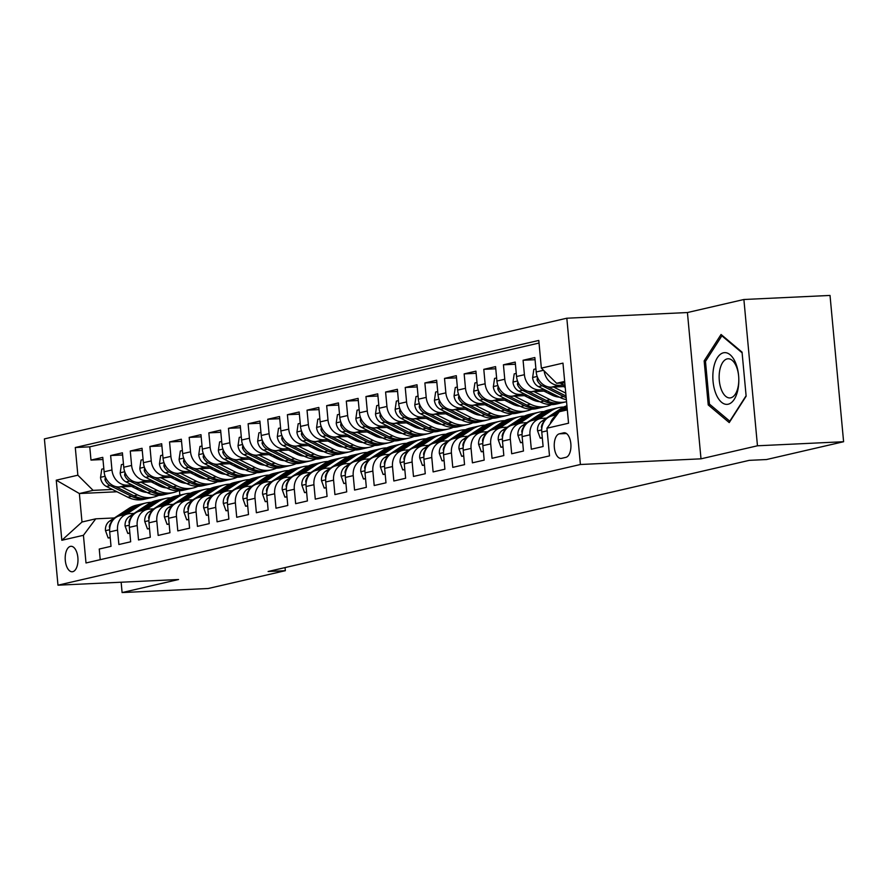 <?xml version="1.0" encoding="UTF-8"?>
<svg xmlns="http://www.w3.org/2000/svg" width="888" height="888" viewBox="0 0 888 888"><rect width="100%" height="100%" fill="white"/><g stroke="black" fill="none" stroke-linecap="round" stroke-linejoin="round"><path stroke-width="1.33" d="M72.761 571.683A12.743 6.371 -92.7 0 0 77.922 558.152A12.743 6.371 -92.7 0 0 70.996 546.298A12.743 6.371 -92.7 0 0 70.418 546.375A12.743 6.371 -92.7 0 0 65.257 559.906A12.743 6.371 -92.7 0 0 72.194 571.761A12.743 6.371 -92.7 0 0 72.761 571.683M566.822 318.215L44.4 438.905L57.975 585.192L580.397 464.502L566.822 318.215L687.423 312.543L700.998 458.83L757.464 445.787L743.889 299.5L687.423 312.543M743.889 299.5L830.025 295.438L843.6 441.725L757.464 445.787M100.233 559.684L99.245 549.039L111.022 546.32L109.69 531.89L117.549 530.081A15.929 13.742 -103 0 1 127.739 513.908A15.929 13.742 -103 0 1 129.859 513.608L134.044 513.419M117.549 530.081L118.881 544.511L130.669 541.78L129.326 527.35L137.185 525.541A15.929 13.742 -103 0 1 147.386 509.368A15.929 13.742 -103 0 1 149.495 509.079L153.691 508.88M137.185 525.541L138.528 539.971L150.305 537.251L148.973 522.821L156.821 521.001A15.929 13.742 -103 0 1 167.022 504.828A15.929 13.742 -103 0 1 169.142 504.539L173.327 504.34M156.821 521.001L158.164 535.431L169.952 532.711L168.609 518.281L176.468 516.461A15.929 13.742 -103 0 1 186.658 500.288A15.929 13.742 -103 0 1 188.778 500L192.974 499.8M176.468 516.461L177.8 530.891L189.588 528.171L188.245 513.741L196.104 511.932A15.929 13.742 -103 0 1 206.305 495.759A15.929 13.742 -103 0 1 208.425 495.46L212.609 495.271M196.104 511.932L197.447 526.362L209.224 523.631L207.892 509.201L215.74 507.392A15.929 13.742 -103 0 1 225.941 491.219A15.929 13.742 -103 0 1 228.061 490.931L232.245 490.731M215.74 507.392L217.083 521.822L228.871 519.103L227.528 504.673L235.387 502.852A15.929 13.742 -103 0 1 245.576 486.68A15.929 13.742 -103 0 1 247.697 486.391L251.892 486.191M235.387 502.852L236.719 517.282L248.507 514.563L247.164 500.133L255.023 498.312A15.929 13.742 -103 0 1 265.223 482.14A15.929 13.742 -103 0 1 267.344 481.851L271.528 481.651M255.023 498.312L256.366 512.742L268.143 510.023L266.811 495.593L274.67 493.772A15.929 13.742 -103 0 1 284.859 477.611A15.929 13.742 -103 0 1 286.979 477.311L291.164 477.111M274.67 493.772L276.002 508.214L287.79 505.483L286.447 491.053L294.305 489.244A15.929 13.742 -103 0 1 304.506 473.071A15.929 13.742 -103 0 1 306.615 472.771L310.811 472.583M294.305 489.244L295.649 503.674L307.426 500.954L306.094 486.513L313.941 484.704A15.929 13.742 -103 0 1 324.142 468.531A15.929 13.742 -103 0 1 326.262 468.242L330.447 468.043M313.941 484.704L315.284 499.134L327.073 496.414L325.73 481.984L333.588 480.164A15.929 13.742 -103 0 1 343.778 463.991A15.929 13.742 -103 0 1 345.898 463.703L350.094 463.503M333.588 480.164L334.92 494.594L346.709 491.874L345.365 477.444L353.224 475.624A15.929 13.742 -103 0 1 363.425 459.462A15.929 13.742 -103 0 1 365.545 459.163L369.73 458.963M353.224 475.624L354.567 490.065L366.344 487.334L365.012 472.904L372.86 471.095A15.929 13.742 -103 0 1 383.061 454.922A15.929 13.742 -103 0 1 385.181 454.623L389.366 454.434M372.86 471.095L374.203 485.525L385.991 482.806L384.648 468.365L392.507 466.555A15.929 13.742 -103 0 1 402.697 450.383A15.929 13.742 -103 0 1 404.817 450.094L409.013 449.894M392.507 466.555L393.839 480.985L405.627 478.266L404.284 463.836L412.143 462.015A15.929 13.742 -103 0 1 422.344 445.843A15.929 13.742 -103 0 1 424.464 445.554L428.649 445.354M412.143 462.015L413.486 476.445L425.263 473.726L423.931 459.296L431.79 457.475A15.929 13.742 -103 0 1 441.98 441.303A15.929 13.742 -103 0 1 444.1 441.014L448.285 440.814M431.79 457.475L433.122 471.917L444.91 469.186L443.567 454.756L451.426 452.947A15.929 13.742 -103 0 1 461.627 436.774A15.929 13.742 -103 0 1 463.736 436.474L467.932 436.286M451.426 452.947L452.769 467.377L464.546 464.657L463.214 450.216L471.062 448.407A15.929 13.742 -103 0 1 481.263 432.234A15.929 13.742 -103 0 1 483.383 431.945L487.568 431.746M471.062 448.407L472.405 462.837L484.193 460.117L482.85 445.687L490.709 443.867A15.929 13.742 -103 0 1 500.899 427.694A15.929 13.742 -103 0 1 503.019 427.406L507.215 427.206M490.709 443.867L492.041 458.297L503.829 455.577L502.486 441.147L510.345 439.327A15.929 13.742 -103 0 1 520.546 423.154A15.929 13.742 -103 0 1 522.666 422.866L526.85 422.666M510.345 439.327L511.688 453.768L523.465 451.037L522.133 436.607L529.981 434.798A15.929 13.742 -103 0 1 540.182 418.625A15.929 13.742 -103 0 1 542.302 418.326L546.486 418.137M529.981 434.798L531.324 449.228L543.112 446.509L541.769 432.068A15.929 13.742 -103 0 1 551.97 415.895L557.02 414.729M565.134 386.502L551.448 387.146A15.929 13.742 -103 0 1 536.197 371.972L534.854 357.542L523.076 360.262L535.053 359.707M547.097 390.953L531.801 391.675A15.929 13.742 77 0 1 516.55 376.512L515.218 362.082L503.429 364.802L515.417 364.235M527.461 395.493L512.165 396.215A15.929 13.742 77 0 1 496.914 381.052L495.571 366.622L483.794 369.341L495.781 368.775M507.825 400.033L492.529 400.754A15.929 13.742 77 0 1 477.278 385.592L475.935 371.151L464.147 373.881L476.135 373.315M488.178 404.573L472.882 405.294A15.929 13.742 77 0 1 457.631 390.121L456.299 375.691L444.511 378.41L456.499 377.855M468.542 409.102L453.246 409.823A15.929 13.742 77 0 1 437.995 394.661L436.652 380.231L424.875 382.95L436.852 382.384M448.895 413.642L433.599 414.363A15.929 13.742 77 0 1 418.359 399.2L417.016 384.77L405.228 387.49L417.216 386.924M429.259 418.181L413.963 418.903A15.929 13.742 77 0 1 398.712 403.74L397.38 389.299L385.592 392.03L397.58 391.464M409.623 422.721L394.328 423.443A15.929 13.742 77 0 1 379.076 408.269L377.733 393.839L365.956 396.559L377.933 396.004M389.976 427.25L374.681 427.972A15.929 13.742 77 0 1 359.429 412.809L358.097 398.379L346.309 401.099L358.297 400.532M370.34 431.79L355.045 432.512A15.929 13.742 77 0 1 339.793 417.349L338.45 402.919L326.673 405.638L338.661 405.072M350.704 436.33L335.409 437.051A15.929 13.742 77 0 1 320.157 421.889L318.814 407.448L307.026 410.178L319.014 409.612M331.058 440.87L315.762 441.591A15.929 13.742 77 0 1 300.51 426.418L299.178 411.988L287.39 414.707L299.378 414.152M311.422 445.41L296.126 446.12A15.929 13.742 77 0 1 280.874 430.958L279.531 416.528L267.754 419.247L279.731 418.681M291.775 449.939L276.479 450.66A15.929 13.742 77 0 1 261.239 435.497L259.895 421.067L248.107 423.787L260.095 423.221M272.139 454.478L256.843 455.2A15.929 13.742 77 0 1 241.592 440.037L240.26 425.607L228.471 428.327L240.459 427.761M252.503 459.018L237.207 459.74A15.929 13.742 77 0 1 221.956 444.566L220.613 430.136L208.835 432.867L220.812 432.301M232.856 463.558L217.56 464.269A15.929 13.742 77 0 1 202.309 449.106L200.977 434.676L189.188 437.396L201.176 436.829M213.22 468.087L197.924 468.809A15.929 13.742 77 0 1 182.673 453.646L181.341 439.216L169.553 441.935L181.541 441.369M193.584 472.627L178.288 473.348A15.929 13.742 77 0 1 163.037 458.186L161.694 443.756L149.917 446.475L161.894 445.909M173.937 477.167L158.641 477.888A15.929 13.742 77 0 1 143.39 462.715L142.058 448.285L130.27 451.015L142.258 450.449M154.301 481.707L139.005 482.417A15.929 13.742 77 0 1 123.754 467.255L122.411 452.825L110.634 455.544L122.611 454.978M843.6 441.725L766.51 459.54L749.283 460.35L268.098 571.506L285.337 570.695L285.048 567.599M563.614 432.845L559.296 433.844A12.343 6.172 -92.7 0 0 554.301 446.953A12.343 6.172 -92.7 0 0 561.016 458.43A12.343 6.172 -92.7 0 0 561.571 458.352L565.889 457.353A12.343 6.172 -92.7 0 0 570.884 444.255A12.343 6.172 -92.7 0 0 564.169 432.767A12.343 6.172 -92.7 0 0 563.614 432.845L564.735 432.789M116.994 491.763L79.365 493.539L81.996 522.011L95.749 518.825L83.428 535.298L86.003 562.97L549.506 455.888L546.941 428.216L559.251 411.755L567.31 409.89M83.428 535.298L61.827 540.281L56.255 480.186L77.855 475.202L75.291 447.519L538.794 340.448L541.358 368.12L562.97 363.125L568.542 423.221L546.941 428.216M158.242 483.683L155.111 483.827M132.035 484.915L127.217 485.148A15.929 13.742 -103 0 1 111.966 469.974L110.634 455.544M160.872 485.003L157.742 485.148M134.654 486.236L119.358 486.957L127.217 485.148M177.878 479.143L174.747 479.298M151.67 480.386L146.864 480.608A15.929 13.742 -103 0 1 131.613 465.445L130.27 451.015M180.508 480.464L177.378 480.619M197.525 474.614L194.394 474.758M171.306 475.846L166.5 476.068A15.929 13.742 -103 0 1 151.249 460.905L149.917 446.475M200.144 475.935L197.014 476.079M217.16 470.074L214.03 470.218M190.953 471.306L186.136 471.528A15.929 13.742 -103 0 1 170.885 456.365L169.553 441.935M219.791 471.395L216.661 471.539M236.796 465.534L233.666 465.678M210.589 466.766L205.783 466.999A15.929 13.742 -103 0 1 190.532 451.826L189.188 437.396M239.427 466.855L236.297 466.999M256.443 460.994L253.313 461.15M230.236 462.237L225.419 462.459A15.929 13.742 -103 0 1 210.167 447.297L208.835 432.867M259.063 462.315L255.933 462.47M276.079 456.465L272.949 456.61M249.872 457.697L245.055 457.919A15.929 13.742 -103 0 1 229.814 442.757L228.471 428.327M278.71 457.786L275.58 457.931M295.715 451.925L292.585 452.07M269.508 453.158L264.702 453.38A15.929 13.742 -103 0 1 249.45 438.217L248.107 423.787M298.346 453.246L295.216 453.391M315.362 447.386L312.232 447.53M289.155 448.618L284.338 448.851A15.929 13.742 -103 0 1 269.086 433.677L267.754 419.247M317.993 448.706L314.863 448.851M334.998 442.846L331.868 443.001M308.791 444.078L303.985 444.311A15.929 13.742 -103 0 1 288.733 429.148L287.39 414.707M337.629 444.167L334.499 444.322M354.645 438.317L351.515 438.461M328.427 439.549L323.621 439.771A15.929 13.742 -103 0 1 308.369 424.608L307.026 410.178M357.265 439.638L354.134 439.782M374.281 433.777L371.151 433.921M348.074 435.009L343.256 435.231A15.929 13.742 -103 0 1 328.005 420.068L326.673 405.638M376.912 435.098L373.781 435.242M393.917 429.237L390.787 429.381M367.71 430.469L362.903 430.702A15.929 13.742 -103 0 1 347.652 415.529L346.309 401.099M396.548 430.558L393.417 430.702M413.564 424.697L410.434 424.853M387.357 425.929L382.539 426.162A15.929 13.742 -103 0 1 367.288 411L365.956 396.559M416.183 426.018L413.053 426.173M433.2 420.168L430.07 420.313M406.993 421.4L402.175 421.622A15.929 13.742 -103 0 1 386.935 406.46L385.592 392.03M435.83 421.489L432.7 421.634M452.836 415.628L449.705 415.773M426.629 416.861L421.822 417.083A15.929 13.742 -103 0 1 406.571 401.92L405.228 387.49M455.466 416.949L452.336 417.094M472.483 411.089L469.352 411.233M446.276 412.321L441.458 412.554A15.929 13.742 -103 0 1 426.207 397.38L424.875 382.95M475.113 412.409L471.972 412.554M492.119 406.549L488.988 406.704M465.911 407.781L461.105 408.014A15.929 13.742 -103 0 1 445.854 392.851L444.511 378.41M494.749 407.87L491.619 408.025M511.766 402.02L508.635 402.164M485.547 403.252L480.741 403.474A15.929 13.742 -103 0 1 465.49 388.311L464.147 373.881M514.385 403.341L511.255 403.485M531.401 397.48L528.271 397.624M505.194 398.712L500.377 398.934A15.929 13.742 -103 0 1 485.126 383.771L483.794 369.341M534.032 398.801L530.902 398.945M551.037 392.94L547.907 393.084M524.83 394.172L520.024 394.405A15.929 13.742 -103 0 1 504.773 379.231L503.429 364.802M553.668 394.261L550.538 394.405M544.477 389.632L539.66 389.865A15.929 13.742 -103 0 1 524.408 374.703L523.076 360.262M564.113 385.103L559.296 385.325A15.929 13.742 -103 0 1 544.133 370.873M539.038 343.046L89.766 446.842L90.987 460.084L102.975 459.518M119.358 486.957A15.929 13.742 77 0 1 104.118 471.794L102.775 457.364L90.987 460.084M550.194 423.865A15.929 13.742 -103 0 1 556.543 415.384M95.749 518.825L114.408 517.948M564.668 381.429L556.61 383.283L541.358 368.12M564.801 382.894L556.61 383.283M121.145 582.217L122.1 592.562L208.247 588.5L285.337 570.695M122.1 592.562L178.566 579.52L57.975 585.192M700.998 458.83L580.397 464.502M143.201 490.531L140.104 490.676M179.465 490.809L179.864 495.149M138.595 488.222L135.464 488.367M112.388 489.455L93.107 490.365L79.365 493.539L56.255 480.186M540.182 418.625L532.323 420.435A15.929 13.742 77 0 0 522.133 436.607M520.546 423.154L512.687 424.975A15.929 13.742 77 0 0 502.486 441.147M500.899 427.694L493.051 429.514A15.929 13.742 77 0 0 482.85 445.687M481.263 432.234L473.404 434.043A15.929 13.742 77 0 0 463.214 450.216M461.627 436.774L453.768 438.583A15.929 13.742 77 0 0 443.567 454.756M441.98 441.303L434.121 443.123A15.929 13.742 77 0 0 423.931 459.296M422.344 445.843L414.485 447.663A15.929 13.742 77 0 0 404.284 463.836M402.697 450.383L394.849 452.203A15.929 13.742 77 0 0 384.648 468.365M383.061 454.922L375.202 456.732A15.929 13.742 77 0 0 365.012 472.904M363.425 459.462L355.566 461.272A15.929 13.742 77 0 0 345.365 477.444M343.778 463.991L335.93 465.812A15.929 13.742 77 0 0 325.73 481.984M324.142 468.531L316.283 470.351A15.929 13.742 77 0 0 306.094 486.513M304.506 473.071L296.648 474.88A15.929 13.742 77 0 0 286.447 491.053M284.859 477.611L277.001 479.42A15.929 13.742 77 0 0 266.811 495.593M265.223 482.14L257.365 483.96A15.929 13.742 77 0 0 247.164 500.133M245.576 486.68L237.729 488.5A15.929 13.742 77 0 0 227.528 504.673M225.941 491.219L218.082 493.029A15.929 13.742 77 0 0 207.892 509.201M206.305 495.759L198.446 497.569A15.929 13.742 77 0 0 188.245 513.741M186.658 500.288L178.81 502.109A15.929 13.742 77 0 0 168.609 518.281M167.022 504.828L159.163 506.648A15.929 13.742 77 0 0 148.973 522.821M147.386 509.368L139.527 511.177A15.929 13.742 77 0 0 129.326 527.35M89.766 446.842L75.291 447.519M77.855 475.202L93.107 490.365M127.739 513.908L119.88 515.717A15.929 13.742 77 0 0 109.69 531.89M61.827 540.281L81.996 522.011M721.056 334.476L704.151 360.883L708.236 404.939L729.226 422.588L746.142 396.192L742.046 352.136L721.056 334.476M710.345 404.839L708.236 404.939M705.871 360.806L704.151 360.883M560.173 383.117L565.046 385.57M728.216 404.207A25.885 12.943 -92.7 0 0 738.772 378.255A25.885 12.943 -92.7 0 0 738.738 377.544A25.885 12.943 -92.7 0 0 723.443 352.802A25.885 12.943 -92.7 0 0 713.064 381.452A25.885 12.943 -92.7 0 0 728.216 404.207M738.749 377.589A19.603 9.801 -92.7 0 0 728.049 358.774A19.603 9.801 -92.7 0 0 727.161 358.896A19.603 9.801 -92.7 0 0 719.236 379.709A19.603 9.801 -92.7 0 0 729.892 397.935A19.603 9.801 -92.7 0 0 730.78 397.813A19.603 9.801 -92.7 0 0 738.772 378.21M746.098 395.726L729.792 421.19L709.445 404.096L705.483 361.405L721.866 335.819L742.113 352.836M722.599 335.786L721.866 335.819M564.324 410.578L567.199 408.691M542.291 437.662L540.226 438.139L537.529 430.68A10.556 9.102 -103 0 1 541.713 421.289L560.961 408.591A30.47 26.285 -103 0 1 566.921 405.783M567.044 407.192A30.47 26.285 -103 0 1 567.055 407.181L560.594 411.444M566.977 406.404A30.47 26.285 77 0 0 564.69 407.736L552.48 415.784M554.834 415.24L558.408 412.887M544.366 421.256A10.556 9.102 77 0 0 541.414 426.839L541.769 428.726M540.226 438.139L542.324 438.039M538.927 418.914L551.137 410.867A30.47 26.285 -103 0 1 558.63 407.636A30.47 26.285 -103 0 1 563.669 407.059M522.644 442.202L520.59 442.679L517.893 435.22A10.556 9.102 -103 0 1 522.066 425.818L541.325 413.131A30.47 26.285 -103 0 1 548.806 409.912L552.536 409.046A30.47 26.285 77 0 0 545.054 412.265L532.844 420.313M535.198 419.769L547.408 411.721A30.47 26.285 -103 0 1 554.9 408.502L558.63 407.636M553.724 408.802A30.47 26.285 77 0 0 552.536 409.046M524.73 425.796A10.556 9.102 77 0 0 521.767 431.379L522.133 433.266M520.59 442.679L522.688 442.579M519.291 423.454L531.501 415.395A30.47 26.285 -103 0 1 538.983 412.176A30.47 26.285 -103 0 1 544.022 411.599M503.008 446.742L500.943 447.208L498.246 439.76A10.556 9.102 -103 0 1 502.43 430.358L521.678 417.671A30.47 26.285 -103 0 1 529.17 414.452L532.9 413.586A30.47 26.285 77 0 0 525.407 416.805L513.197 424.853M515.562 424.309L527.772 416.261A30.47 26.285 -103 0 1 535.253 413.042L538.983 412.176M534.088 413.342A30.47 26.285 77 0 0 532.9 413.586M505.094 430.336A10.556 9.102 77 0 0 502.131 435.908L502.486 437.806M500.943 447.208L503.041 447.119M499.655 427.983L511.865 419.935A30.47 26.285 -103 0 1 519.347 416.716A30.47 26.285 -103 0 1 524.386 416.128M483.372 451.271L481.307 451.748L478.61 444.3A10.556 9.102 -103 0 1 482.783 434.898L502.042 422.211A30.47 26.285 -103 0 1 509.523 418.981L513.264 418.126A30.47 26.285 77 0 0 505.772 421.345L493.562 429.392M495.915 428.849L508.125 420.801A30.47 26.285 -103 0 1 515.617 417.582L519.347 416.716M514.441 417.882A30.47 26.285 77 0 0 513.264 418.126M485.447 434.876A10.556 9.102 77 0 0 482.495 440.448L482.85 442.335M481.307 451.748L483.405 451.648M535.908 368.864L533.843 369.341L532.611 377.7A10.556 9.102 77 0 0 538.494 386.635L559.917 397.402A30.47 26.285 77 0 0 566.355 399.633M553.635 387.035L565.756 393.129M563.614 386.569L565.212 387.379M537.473 377.211L537.051 379.786A10.556 9.102 77 0 0 542.224 385.769L563.658 396.548A30.47 26.285 77 0 0 566.167 397.646M566.022 396.004A30.47 26.285 -103 0 1 566.011 396.004L547.463 386.669M516.261 373.404L514.208 373.881L512.975 382.24A10.556 9.102 77 0 0 518.858 391.164L540.281 401.942A30.47 26.285 77 0 0 556.476 404.051L560.206 403.185A30.47 26.285 77 0 0 561.371 402.886M533.999 391.575L550.105 399.678A30.47 26.285 77 0 0 566.289 401.776A30.47 26.285 77 0 0 566.544 401.72M543.967 391.109L551.692 394.982A25.297 21.811 77 0 0 559.451 397.169M517.837 381.751L517.404 384.326A10.556 9.102 77 0 0 522.588 390.309L544.011 401.076A30.47 26.285 77 0 0 560.206 403.185M566.289 401.776L562.559 402.641A30.47 26.285 -103 0 1 546.375 400.532L527.816 391.208M496.625 377.944L494.561 378.421L493.34 386.78A10.556 9.102 77 0 0 499.211 395.704L520.646 406.482A30.47 26.285 77 0 0 536.829 408.591L540.559 407.725A30.47 26.285 77 0 0 541.736 407.426M514.352 396.115L530.458 404.207A30.47 26.285 77 0 0 546.653 406.316A30.47 26.285 77 0 0 551.437 404.628M524.331 395.637L532.045 399.522A25.297 21.811 77 0 0 539.815 401.709M554.667 396.215A25.297 21.811 77 0 0 555.611 395.238M498.19 386.28L497.768 388.866A10.556 9.102 77 0 0 502.941 394.838L524.375 405.616A30.47 26.285 77 0 0 540.559 407.725M546.653 406.316L542.923 407.181A30.47 26.285 -103 0 1 526.728 405.072L508.18 395.748M552.503 395.371A25.297 21.811 77 0 0 553.357 394.272M476.989 382.484L474.925 382.95L473.693 391.319A10.556 9.102 77 0 0 479.576 400.244L500.999 411.022A30.47 26.285 77 0 0 517.193 413.12L520.923 412.265A30.47 26.285 77 0 0 522.1 411.954M494.716 400.655L510.822 408.746A30.47 26.285 77 0 0 527.017 410.855A30.47 26.285 77 0 0 531.79 409.168M504.684 400.177L512.409 404.062A25.297 21.811 77 0 0 520.168 406.238M535.02 400.754A25.297 21.811 77 0 0 535.975 399.778M478.554 390.82L478.121 393.395A10.556 9.102 77 0 0 483.305 399.378L504.739 410.156A30.47 26.285 77 0 0 520.923 412.265M527.017 410.855L523.276 411.721A30.47 26.285 -103 0 1 507.092 409.612L488.544 400.288M532.867 399.911A25.297 21.811 77 0 0 533.721 398.812M480.008 432.523L492.218 424.475A30.47 26.285 -103 0 1 499.711 421.256A30.47 26.285 -103 0 1 504.739 420.668M463.725 455.81L461.671 456.288L458.974 448.829A10.556 9.102 -103 0 1 463.148 439.438L482.395 426.74A30.47 26.285 -103 0 1 489.887 423.521L493.617 422.655A30.47 26.285 77 0 0 486.136 425.885L473.926 433.932M476.279 433.388L488.489 425.341A30.47 26.285 -103 0 1 495.97 422.111L499.711 421.256M494.805 422.422A30.47 26.285 77 0 0 493.617 422.655M465.812 439.405A10.556 9.102 77 0 0 462.848 444.988L463.214 446.875M461.671 456.288L463.758 456.188M457.342 387.013L455.289 387.49L454.057 395.848A10.556 9.102 77 0 0 459.94 404.784L481.363 415.551A30.47 26.285 77 0 0 497.558 417.66L501.287 416.794A30.47 26.285 77 0 0 502.453 416.494M475.08 405.183L491.186 413.286A30.47 26.285 77 0 0 507.37 415.395A30.47 26.285 77 0 0 512.154 413.708M485.048 404.717L492.773 408.602A25.297 21.811 77 0 0 500.532 410.778M515.384 405.294A25.297 21.811 77 0 0 516.328 404.306M458.907 395.36L458.486 397.935A10.556 9.102 77 0 0 463.669 403.918L485.092 414.696A30.47 26.285 77 0 0 501.287 416.794M507.37 415.395L503.64 416.25A30.47 26.285 -103 0 1 487.445 414.152L468.897 404.817M513.22 404.451A25.297 21.811 77 0 0 514.074 403.352M460.373 437.063L472.583 429.015A30.47 26.285 -103 0 1 480.064 425.785A30.47 26.285 -103 0 1 485.103 425.208M444.089 460.35L442.024 460.828L439.327 453.368A10.556 9.102 -103 0 1 443.512 443.967L462.759 431.279A30.47 26.285 -103 0 1 470.252 428.06L473.981 427.195A30.47 26.285 77 0 0 466.489 430.414L454.279 438.472M456.643 437.917L468.853 429.87A30.47 26.285 -103 0 1 476.334 426.651L480.064 425.785M475.169 426.962A30.47 26.285 77 0 0 473.981 427.195M446.176 443.945A10.556 9.102 77 0 0 443.212 449.528L443.567 451.415M442.024 460.828L444.122 460.728M437.706 391.553L435.642 392.03L434.421 400.388A10.556 9.102 77 0 0 440.293 409.313L461.727 420.091A30.47 26.285 77 0 0 477.911 422.2L481.64 421.334A30.47 26.285 77 0 0 482.817 421.034M455.433 409.723L471.539 417.826A30.47 26.285 77 0 0 487.734 419.924A30.47 26.285 77 0 0 492.518 418.248M465.412 409.257L473.126 413.131A25.297 21.811 77 0 0 480.885 415.318M495.748 409.823A25.297 21.811 77 0 0 496.692 408.846M439.271 399.9L438.85 402.475A10.556 9.102 77 0 0 444.022 408.458L465.456 419.225A30.47 26.285 77 0 0 481.64 421.334M487.734 419.924L484.004 420.79A30.47 26.285 -103 0 1 467.81 418.681L449.261 409.357M493.584 408.991A25.297 21.811 77 0 0 494.438 407.892M440.726 441.602L452.936 433.544A30.47 26.285 -103 0 1 460.428 430.325A30.47 26.285 -103 0 1 465.467 429.748M424.453 464.89L422.388 465.356L419.691 457.908A10.556 9.102 -103 0 1 423.865 448.507L443.123 435.819A30.47 26.285 -103 0 1 450.605 432.6L454.334 431.735A30.47 26.285 77 0 0 446.853 434.954L434.643 443.001M436.996 442.457L449.206 434.41A30.47 26.285 -103 0 1 456.698 431.191L460.428 430.325M455.522 431.49A30.47 26.285 77 0 0 454.334 431.735M426.529 448.484A10.556 9.102 77 0 0 423.576 454.057L423.931 455.955M422.388 465.356L424.486 465.268M418.07 396.092L416.006 396.57L414.774 404.928A10.556 9.102 77 0 0 420.657 413.852L442.08 424.631A30.47 26.285 77 0 0 458.275 426.74L462.004 425.874A30.47 26.285 77 0 0 463.17 425.574M435.797 414.263L451.903 422.355A30.47 26.285 77 0 0 468.087 424.464A30.47 26.285 77 0 0 472.871 422.777M445.765 413.797L453.491 417.671A25.297 21.811 77 0 0 461.249 419.858M476.101 414.363A25.297 21.811 77 0 0 477.045 413.386M419.636 404.429L419.203 407.015A10.556 9.102 77 0 0 424.386 412.998L445.809 423.765A30.47 26.285 77 0 0 462.004 425.874M468.087 424.464L464.357 425.33A30.47 26.285 -103 0 1 448.174 423.221L429.614 413.897M473.948 413.531A25.297 21.811 77 0 0 474.803 412.421M421.09 446.131L433.3 438.084A30.47 26.285 -103 0 1 440.792 434.865A30.47 26.285 -103 0 1 445.82 434.276M404.806 469.419L402.741 469.896L400.055 462.448A10.556 9.102 -103 0 1 404.229 453.047L423.476 440.359A30.47 26.285 -103 0 1 430.969 437.129L434.698 436.274A30.47 26.285 77 0 0 427.217 439.493L415.007 447.541M417.36 446.997L429.57 438.95A30.47 26.285 -103 0 1 437.051 435.731L440.792 434.865M435.886 436.03A30.47 26.285 77 0 0 434.698 436.274M406.893 453.024A10.556 9.102 77 0 0 403.929 458.596L404.284 460.484M402.741 469.896L404.839 469.796M398.423 400.632L396.359 401.099L395.138 409.468A10.556 9.102 77 0 0 401.01 418.392L422.444 429.17A30.47 26.285 77 0 0 438.628 431.268L442.368 430.414A30.47 26.285 77 0 0 443.534 430.103M416.15 418.803L432.267 426.895A30.47 26.285 77 0 0 448.451 429.004A30.47 26.285 77 0 0 453.235 427.317M426.129 418.326L433.844 422.211A25.297 21.811 77 0 0 441.614 424.386M456.465 418.903A25.297 21.811 77 0 0 457.409 417.926M399.989 408.968L399.567 411.544A10.556 9.102 77 0 0 404.75 417.526L426.173 428.305A30.47 26.285 77 0 0 442.368 430.414M448.451 429.004L444.721 429.87A30.47 26.285 -103 0 1 428.527 427.761L409.979 418.437M454.301 418.059A25.297 21.811 77 0 0 455.156 416.96M401.454 450.671L413.664 442.624A30.47 26.285 -103 0 1 421.145 439.405A30.47 26.285 -103 0 1 426.185 438.816M385.17 473.959L383.105 474.436L380.408 466.977A10.556 9.102 -103 0 1 384.593 457.586L403.84 444.888A30.47 26.285 -103 0 1 411.322 441.669L415.062 440.803A30.47 26.285 77 0 0 407.57 444.033L395.36 452.081M397.713 451.537L409.923 443.489A30.47 26.285 -103 0 1 417.416 440.259L421.145 439.405M416.239 440.57A30.47 26.285 77 0 0 415.062 440.803M387.246 457.553A10.556 9.102 77 0 0 384.293 463.136L384.648 465.023M383.105 474.436L385.203 474.336M378.788 405.161L376.723 405.638L375.491 413.997A10.556 9.102 77 0 0 381.374 422.932L402.797 433.699A30.47 26.285 77 0 0 418.992 435.808L422.721 434.942A30.47 26.285 77 0 0 423.898 434.643M396.514 423.332L412.62 431.435A30.47 26.285 77 0 0 428.815 433.544A30.47 26.285 77 0 0 433.599 431.857M406.493 422.866L414.208 426.751A25.297 21.811 77 0 0 421.966 428.926M436.818 423.443A25.297 21.811 77 0 0 437.773 422.455M380.353 413.508L379.931 416.084A10.556 9.102 77 0 0 385.103 422.066L406.538 432.845A30.47 26.285 77 0 0 422.721 434.942M428.815 433.544L425.086 434.399A30.47 26.285 -103 0 1 408.891 432.301L390.343 422.966M434.665 422.599A25.297 21.811 77 0 0 435.52 421.5M381.807 455.211L394.017 447.164A30.47 26.285 -103 0 1 401.509 443.945A30.47 26.285 -103 0 1 406.549 443.356M365.523 478.499L363.47 478.976L360.772 471.517A10.556 9.102 -103 0 1 364.946 462.115L384.204 449.428A30.47 26.285 -103 0 1 391.686 446.209L395.415 445.343A30.47 26.285 77 0 0 387.934 448.562L375.724 456.621M378.077 456.066L390.287 448.018A30.47 26.285 -103 0 1 397.78 444.799L401.509 443.945M396.603 445.11A30.47 26.285 77 0 0 395.415 445.343M367.61 462.093A10.556 9.102 77 0 0 364.646 467.676L365.012 469.563M363.47 478.976L365.567 478.876M359.141 409.701L357.087 410.178L355.855 418.537A10.556 9.102 77 0 0 361.738 427.461L383.161 438.239A30.47 26.285 77 0 0 399.356 440.348L403.085 439.482A30.47 26.285 77 0 0 404.251 439.183M376.878 427.872L392.984 435.975A30.47 26.285 77 0 0 409.168 438.084A30.47 26.285 77 0 0 413.952 436.397M386.846 427.406L394.572 431.279A25.297 21.811 77 0 0 402.331 433.466M417.182 427.972A25.297 21.811 77 0 0 418.126 426.995M360.717 418.048L360.284 420.623A10.556 9.102 77 0 0 365.468 426.606L386.891 437.373A30.47 26.285 77 0 0 403.085 439.482M409.168 438.084L405.439 438.938A30.47 26.285 -103 0 1 389.255 436.829L370.696 427.505M415.018 427.139A25.297 21.811 77 0 0 415.873 426.04M362.171 459.751L374.381 451.692A30.47 26.285 -103 0 1 381.862 448.473A30.47 26.285 -103 0 1 386.902 447.896M345.887 483.039L343.823 483.505L341.125 476.057A10.556 9.102 -103 0 1 345.31 466.655L364.557 453.968A30.47 26.285 -103 0 1 372.05 450.749L375.779 449.883A30.47 26.285 77 0 0 368.287 453.102L356.077 461.15M358.441 460.606L370.651 452.558A30.47 26.285 -103 0 1 378.133 449.339L381.862 448.473M376.967 449.639A30.47 26.285 77 0 0 375.779 449.883M347.974 466.633A10.556 9.102 77 0 0 345.01 472.205L345.365 474.103M343.823 483.505L345.92 483.416M339.505 414.241L337.44 414.718L336.219 423.077A10.556 9.102 77 0 0 342.091 432.001L363.525 442.779A30.47 26.285 77 0 0 379.709 444.888L383.438 444.022A30.47 26.285 77 0 0 384.615 443.723M357.231 432.412L373.337 440.504A30.47 26.285 77 0 0 389.532 442.613A30.47 26.285 77 0 0 394.316 440.925M367.21 431.945L374.925 435.819A25.297 21.811 77 0 0 382.695 438.006M397.547 432.512A25.297 21.811 77 0 0 398.49 431.535M341.07 422.577L340.648 425.163A10.556 9.102 77 0 0 345.821 431.146L367.255 441.913A30.47 26.285 77 0 0 383.438 444.022M389.532 442.613L385.803 443.478A30.47 26.285 -103 0 1 369.608 441.369L351.06 432.045M395.382 431.679A25.297 21.811 77 0 0 396.237 430.569M342.535 464.28L354.745 456.232A30.47 26.285 -103 0 1 362.226 453.013A30.47 26.285 -103 0 1 367.266 452.425M326.251 487.568L324.187 488.045L321.489 480.597A10.556 9.102 -103 0 1 325.663 471.195L344.921 458.508A30.47 26.285 -103 0 1 352.403 455.278L356.144 454.423A30.47 26.285 77 0 0 348.651 457.642L336.441 465.689M338.794 465.146L351.004 457.098A30.47 26.285 -103 0 1 358.497 453.879L362.226 453.013M357.32 454.179A30.47 26.285 77 0 0 356.144 454.423M328.327 471.173A10.556 9.102 77 0 0 325.374 476.745L325.73 478.632M324.187 488.045L326.285 487.945M319.869 418.781L317.804 419.247L316.572 427.616A10.556 9.102 77 0 0 322.455 436.541L343.878 447.319A30.47 26.285 77 0 0 360.073 449.417L363.803 448.562A30.47 26.285 77 0 0 364.979 448.251M337.595 436.952L353.702 445.043A30.47 26.285 77 0 0 369.896 447.152A30.47 26.285 77 0 0 374.669 445.465M347.563 436.474L355.289 440.359A25.297 21.811 77 0 0 363.048 442.535M377.9 437.051A25.297 21.811 77 0 0 378.854 436.075M321.434 427.117L321.001 429.692A10.556 9.102 77 0 0 326.185 435.675L347.619 446.453A30.47 26.285 77 0 0 363.803 448.562M369.896 447.152L366.156 448.018A30.47 26.285 -103 0 1 349.972 445.909L331.424 436.585M375.746 436.208A25.297 21.811 77 0 0 376.601 435.109M322.888 468.82L335.098 460.772A30.47 26.285 -103 0 1 342.59 457.553A30.47 26.285 -103 0 1 347.619 456.965M306.604 492.107L304.551 492.585L301.853 485.126A10.556 9.102 -103 0 1 306.027 475.735L325.274 463.036A30.47 26.285 -103 0 1 332.767 459.818L336.497 458.952A30.47 26.285 77 0 0 329.015 462.182L316.805 470.229M319.158 469.685L331.368 461.638A30.47 26.285 -103 0 1 338.861 458.408L342.59 457.553M337.684 458.719A30.47 26.285 77 0 0 336.497 458.952M308.691 475.702A10.556 9.102 77 0 0 305.727 481.285L306.094 483.172M304.551 492.585L306.638 492.485M300.222 423.31L298.168 423.787L296.936 432.145A10.556 9.102 77 0 0 302.819 441.081L324.242 451.848A30.47 26.285 77 0 0 340.437 453.957L344.167 453.091A30.47 26.285 77 0 0 345.332 452.791M317.959 441.48L334.066 449.583A30.47 26.285 77 0 0 350.249 451.692A30.47 26.285 77 0 0 355.034 450.005M327.927 441.014L335.653 444.899A25.297 21.811 77 0 0 343.412 447.075M358.264 441.591A25.297 21.811 77 0 0 359.207 440.603M301.787 431.657L301.365 434.232A10.556 9.102 77 0 0 306.549 440.215L327.972 450.993A30.47 26.285 77 0 0 344.167 453.091M350.249 451.692L346.52 452.547A30.47 26.285 -103 0 1 330.325 450.449L311.777 441.114M356.099 440.748A25.297 21.811 77 0 0 356.954 439.649M303.252 473.36L315.462 465.312A30.47 26.285 -103 0 1 322.943 462.093A30.47 26.285 -103 0 1 327.983 461.505M286.968 496.647L284.904 497.125L282.206 489.665A10.556 9.102 -103 0 1 286.391 480.264L305.639 467.576A30.47 26.285 -103 0 1 313.131 464.357L316.861 463.492A30.47 26.285 77 0 0 309.368 466.711L297.158 474.769M299.522 474.225L311.732 466.167A30.47 26.285 -103 0 1 319.214 462.948L322.943 462.093M318.048 463.259A30.47 26.285 77 0 0 316.861 463.492M289.055 480.242A10.556 9.102 77 0 0 286.091 485.825L286.447 487.712M284.904 497.125L287.002 497.025M280.586 427.85L278.521 428.327L277.3 436.685A10.556 9.102 77 0 0 283.172 445.61L304.606 456.388A30.47 26.285 77 0 0 320.79 458.497L324.52 457.631A30.47 26.285 77 0 0 325.696 457.331M298.312 446.02L314.419 454.123A30.47 26.285 77 0 0 330.614 456.232A30.47 26.285 77 0 0 335.398 454.545M308.291 445.554L316.006 449.428A25.297 21.811 77 0 0 323.765 451.615M338.628 446.12A25.297 21.811 77 0 0 339.571 445.143M282.151 436.197L281.729 438.772A10.556 9.102 77 0 0 286.902 444.755L308.336 455.522A30.47 26.285 77 0 0 324.52 457.631M330.614 456.232L326.884 457.087A30.47 26.285 -103 0 1 310.689 454.978L292.141 445.654M336.463 445.288A25.297 21.811 77 0 0 337.318 444.189M283.605 477.899L295.815 469.852A30.47 26.285 -103 0 1 303.308 466.622A30.47 26.285 -103 0 1 308.347 466.045M267.332 501.187L265.268 501.665L262.571 494.205A10.556 9.102 -103 0 1 266.744 484.804L286.003 472.116A30.47 26.285 -103 0 1 293.484 468.897L297.214 468.031A30.47 26.285 77 0 0 289.732 471.251L277.522 479.298M279.875 478.754L292.085 470.707A30.47 26.285 -103 0 1 299.578 467.488L303.308 466.622M298.401 467.787A30.47 26.285 77 0 0 297.214 468.031M269.408 484.781A10.556 9.102 77 0 0 266.456 490.354L266.811 492.252M265.268 501.665L267.366 501.565M260.95 432.389L258.885 432.867L257.653 441.225A10.556 9.102 77 0 0 263.536 450.149L284.959 460.928A30.47 26.285 77 0 0 301.154 463.036L304.884 462.171A30.47 26.285 77 0 0 306.049 461.871M278.677 450.56L294.783 458.663A30.47 26.285 77 0 0 310.966 460.761A30.47 26.285 77 0 0 315.751 459.074M288.644 450.094L296.37 453.968A25.297 21.811 77 0 0 304.129 456.155M318.981 450.66A25.297 21.811 77 0 0 319.924 449.683M262.515 440.726L262.082 443.312A10.556 9.102 77 0 0 267.266 449.295L288.689 460.062A30.47 26.285 77 0 0 304.884 462.171M310.966 460.761L307.237 461.627A30.47 26.285 -103 0 1 291.053 459.518L272.505 450.194M316.827 449.828A25.297 21.811 77 0 0 317.682 448.718M263.969 482.428L276.179 474.381A30.47 26.285 -103 0 1 283.672 471.162A30.47 26.285 -103 0 1 288.7 470.573M247.685 505.716L245.621 506.193L242.935 498.745A10.556 9.102 -103 0 1 247.108 489.344L266.356 476.656A30.47 26.285 -103 0 1 273.848 473.426L277.578 472.571A30.47 26.285 77 0 0 270.096 475.79L257.886 483.838M260.24 483.294L272.45 475.247A30.47 26.285 -103 0 1 279.931 472.028L283.672 471.162M278.765 472.327A30.47 26.285 77 0 0 277.578 472.571M249.772 489.321A10.556 9.102 77 0 0 246.809 494.894L247.175 496.781M245.621 506.193L247.719 506.093M241.303 436.929L239.249 437.407L238.017 445.765A10.556 9.102 77 0 0 243.889 454.689L265.323 465.467A30.47 26.285 77 0 0 281.507 467.565L285.248 466.711A30.47 26.285 77 0 0 286.413 466.4M259.03 455.1L275.147 463.192A30.47 26.285 77 0 0 291.331 465.301A30.47 26.285 77 0 0 296.115 463.614M269.009 454.623L276.723 458.508A25.297 21.811 77 0 0 284.493 460.694M299.345 455.2A25.297 21.811 77 0 0 300.288 454.223M242.868 445.265L242.446 447.841A10.556 9.102 77 0 0 247.63 453.824L269.053 464.602A30.47 26.285 77 0 0 285.248 466.711M291.331 465.301L287.601 466.167A30.47 26.285 -103 0 1 271.406 464.058L252.858 454.734M297.18 454.356A25.297 21.811 77 0 0 298.035 453.257M244.333 486.968L256.543 478.921A30.47 26.285 -103 0 1 264.025 475.702A30.47 26.285 -103 0 1 269.064 475.113M228.049 510.256L225.985 510.733L223.288 503.285A10.556 9.102 -103 0 1 227.472 493.883L246.72 481.185A30.47 26.285 -103 0 1 254.212 477.966L257.942 477.111A30.47 26.285 77 0 0 250.449 480.33L238.239 488.378M240.593 487.834L252.803 479.786A30.47 26.285 -103 0 1 260.295 476.556L264.025 475.702M259.13 476.867A30.47 26.285 77 0 0 257.942 477.111M230.125 493.85A10.556 9.102 77 0 0 227.173 499.433L227.528 501.32M225.985 510.733L228.083 510.633M221.667 441.458L219.602 441.935L218.37 450.305A10.556 9.102 77 0 0 224.253 459.229L245.676 469.996A30.47 26.285 77 0 0 261.871 472.105L265.601 471.251A30.47 26.285 77 0 0 266.777 470.94M239.394 459.629L255.5 467.732A30.47 26.285 77 0 0 271.695 469.841A30.47 26.285 77 0 0 276.479 468.154M249.373 459.163L257.087 463.048A25.297 21.811 77 0 0 264.846 465.223M279.698 459.74A25.297 21.811 77 0 0 280.652 458.752M223.232 449.805L222.81 452.381A10.556 9.102 77 0 0 227.983 458.363L249.417 469.142A30.47 26.285 77 0 0 265.601 471.251M271.695 469.841L267.965 470.696A30.47 26.285 -103 0 1 251.77 468.598L233.222 459.263M277.544 458.896A25.297 21.811 77 0 0 278.399 457.797M224.686 491.508L236.896 483.461A30.47 26.285 -103 0 1 244.389 480.242A30.47 26.285 -103 0 1 249.428 479.653M208.403 514.796L206.349 515.273L203.652 507.814A10.556 9.102 -103 0 1 207.825 498.412L227.084 485.725A30.47 26.285 -103 0 1 234.565 482.506L238.295 481.64A30.47 26.285 77 0 0 230.813 484.859L218.603 492.918M220.957 492.374L233.167 484.315A30.47 26.285 -103 0 1 240.659 481.096L244.389 480.242M239.483 481.407A30.47 26.285 77 0 0 238.295 481.64M210.489 498.39A10.556 9.102 77 0 0 207.526 503.973L207.892 505.86M206.349 515.273L208.447 515.173M202.031 445.998L199.967 446.475L198.734 454.834A10.556 9.102 77 0 0 204.617 463.758L226.04 474.536A30.47 26.285 77 0 0 242.235 476.645L245.965 475.779A30.47 26.285 77 0 0 247.13 475.48M219.758 464.169L235.864 472.272A30.47 26.285 77 0 0 252.048 474.381A30.47 26.285 77 0 0 256.832 472.694M229.726 463.703L237.451 467.588A25.297 21.811 77 0 0 245.21 469.763M260.062 464.28A25.297 21.811 77 0 0 261.005 463.292M203.596 454.345L203.163 456.92A10.556 9.102 77 0 0 208.347 462.903L229.77 473.67A30.47 26.285 77 0 0 245.965 475.779M252.048 474.381L248.318 475.235A30.47 26.285 -103 0 1 232.134 473.126L213.575 463.802M257.897 463.436A25.297 21.811 77 0 0 258.752 462.337M205.05 496.048L217.26 488A30.47 26.285 -103 0 1 224.742 484.77A30.47 26.285 -103 0 1 229.781 484.193M188.767 519.336L186.702 519.813L184.005 512.354A10.556 9.102 -103 0 1 188.189 502.952L207.437 490.265A30.47 26.285 -103 0 1 214.929 487.046L218.659 486.18A30.47 26.285 77 0 0 211.166 489.399L198.956 497.447M201.321 496.903L213.531 488.855A30.47 26.285 -103 0 1 221.012 485.636L224.742 484.77M219.847 485.936A30.47 26.285 77 0 0 218.659 486.18M190.853 502.93A10.556 9.102 77 0 0 187.89 508.502L188.245 510.4M186.702 519.813L188.8 519.713M182.384 450.538L180.32 451.015L179.099 459.374A10.556 9.102 77 0 0 184.97 468.298L206.405 479.076A30.47 26.285 77 0 0 222.588 481.185L226.318 480.319A30.47 26.285 77 0 0 227.495 480.02M200.111 468.709L216.217 476.812A30.47 26.285 77 0 0 232.412 478.91A30.47 26.285 77 0 0 237.196 477.222M210.09 468.242L217.804 472.116A25.297 21.811 77 0 0 225.574 474.303M240.426 468.809A25.297 21.811 77 0 0 241.37 467.832M183.949 458.874L183.527 461.46A10.556 9.102 77 0 0 188.7 467.443L210.134 478.21A30.47 26.285 77 0 0 226.318 480.319M232.412 478.91L228.682 479.775A30.47 26.285 -103 0 1 212.487 477.666L193.939 468.342M238.262 467.976A25.297 21.811 77 0 0 239.116 466.866M185.414 500.577L197.624 492.529A30.47 26.285 -103 0 1 205.106 489.31A30.47 26.285 -103 0 1 210.145 488.733M169.131 523.865L167.066 524.342L164.369 516.894A10.556 9.102 -103 0 1 168.554 507.492L187.801 494.805A30.47 26.285 -103 0 1 195.282 491.575L199.023 490.72A30.47 26.285 77 0 0 191.531 493.939L179.321 501.986M181.674 501.443L193.884 493.395A30.47 26.285 -103 0 1 201.376 490.176L205.106 489.31M200.2 490.476A30.47 26.285 77 0 0 199.023 490.72M171.206 507.47A10.556 9.102 77 0 0 168.254 513.042L168.609 514.929M167.066 524.342L169.164 524.242M162.748 455.078L160.684 455.555L159.452 463.913A10.556 9.102 77 0 0 165.334 472.838L186.758 483.616A30.47 26.285 77 0 0 202.952 485.714L206.682 484.859A30.47 26.285 77 0 0 207.859 484.548M180.475 473.249L196.581 481.34A30.47 26.285 77 0 0 212.776 483.449A30.47 26.285 77 0 0 217.549 481.762M190.443 472.771L198.168 476.656A25.297 21.811 77 0 0 205.927 478.843M220.779 473.348A25.297 21.811 77 0 0 221.734 472.372M164.313 463.414L163.88 465.989A10.556 9.102 77 0 0 169.064 471.972L190.498 482.75A30.47 26.285 77 0 0 206.682 484.859M212.776 483.449L209.035 484.315A30.47 26.285 -103 0 1 192.851 482.206L174.303 472.882M218.626 472.505A25.297 21.811 77 0 0 219.48 471.406M165.767 505.117L177.977 497.069A30.47 26.285 -103 0 1 185.47 493.85A30.47 26.285 -103 0 1 190.509 493.262M149.484 528.404L147.43 528.882L144.733 521.434A10.556 9.102 -103 0 1 148.907 512.032L168.154 499.334A30.47 26.285 -103 0 1 175.646 496.115L179.376 495.26A30.47 26.285 77 0 0 171.895 498.479L159.685 506.526M162.038 505.982L174.248 497.935A30.47 26.285 -103 0 1 181.74 494.705L185.47 493.85M180.564 495.016A30.47 26.285 77 0 0 179.376 495.26M151.571 511.999A10.556 9.102 77 0 0 148.607 517.582L148.973 519.469M147.43 528.882L149.517 528.782M143.101 459.607L141.048 460.084L139.816 468.453A10.556 9.102 77 0 0 145.699 477.378L167.122 488.145A30.47 26.285 77 0 0 183.317 490.254L187.046 489.399A30.47 26.285 77 0 0 188.212 489.088M160.839 477.777L176.945 485.88A30.47 26.285 77 0 0 193.129 487.989A30.47 26.285 77 0 0 197.913 486.302M170.807 477.311L178.532 481.196A25.297 21.811 77 0 0 186.291 483.372M201.143 477.888A25.297 21.811 77 0 0 202.087 476.911M144.666 467.954L144.244 470.529A10.556 9.102 77 0 0 149.428 476.512L170.851 487.29A30.47 26.285 77 0 0 187.046 489.399M193.129 487.989L189.399 488.844A30.47 26.285 -103 0 1 173.204 486.746L154.656 477.411M198.979 477.045A25.297 21.811 77 0 0 199.833 475.946M146.132 509.656L158.342 501.609A30.47 26.285 -103 0 1 165.823 498.39A30.47 26.285 -103 0 1 170.862 497.802M129.848 532.944L127.783 533.422L125.086 525.962A10.556 9.102 -103 0 1 129.271 516.561L148.518 503.873A30.47 26.285 -103 0 1 156.011 500.654L159.74 499.789A30.47 26.285 77 0 0 152.248 503.019L140.038 511.066M142.402 510.522L154.612 502.464A30.47 26.285 -103 0 1 162.093 499.245L165.823 498.39M160.928 499.556A30.47 26.285 77 0 0 159.74 499.789M131.935 516.539A10.556 9.102 77 0 0 128.971 522.122L129.326 524.009M127.783 533.422L129.881 533.322M123.465 464.147L121.401 464.624L120.18 472.982A10.556 9.102 77 0 0 126.052 481.918L147.486 492.685A30.47 26.285 77 0 0 163.669 494.794L167.399 493.928A30.47 26.285 77 0 0 168.576 493.628M141.192 482.317L157.298 490.42A30.47 26.285 77 0 0 173.493 492.529A30.47 26.285 77 0 0 178.277 490.842M151.171 481.851L158.885 485.736A25.297 21.811 77 0 0 166.644 487.912M181.507 482.428A25.297 21.811 77 0 0 182.451 481.44M125.03 472.494L124.609 475.069A10.556 9.102 77 0 0 129.781 481.052L151.215 491.83A30.47 26.285 77 0 0 167.399 493.928M173.493 492.529L169.763 493.384A30.47 26.285 -103 0 1 153.569 491.275L135.02 481.951M179.343 481.585A25.297 21.811 77 0 0 180.197 480.486M126.485 514.196L138.695 506.149A30.47 26.285 -103 0 1 146.187 502.919A30.47 26.285 -103 0 1 151.226 502.342M110.212 537.484L108.147 537.962L105.45 530.502A10.556 9.102 -103 0 1 109.624 521.101L128.882 508.413A30.47 26.285 -103 0 1 136.364 505.194L140.093 504.329A30.47 26.285 77 0 0 132.612 507.548L120.402 515.595M122.755 515.051L134.965 507.004A30.47 26.285 -103 0 1 142.457 503.785L146.187 502.919M141.281 504.084A30.47 26.285 77 0 0 140.093 504.329M112.288 521.078A10.556 9.102 77 0 0 109.335 526.651L109.69 528.549M108.147 537.962L110.245 537.862M103.829 468.686L101.765 469.164L100.533 477.522A10.556 9.102 77 0 0 106.416 486.446L127.839 497.225A30.47 26.285 77 0 0 144.034 499.334L147.763 498.468A30.47 26.285 77 0 0 148.929 498.168M121.556 486.857L137.662 494.96A30.47 26.285 77 0 0 153.846 497.058A30.47 26.285 77 0 0 158.63 495.382M131.524 486.391L139.25 490.265A25.297 21.811 77 0 0 147.008 492.452M161.86 486.957A25.297 21.811 77 0 0 162.804 485.98M105.395 477.023L104.962 479.609A10.556 9.102 77 0 0 110.145 485.592L131.568 496.359A30.47 26.285 77 0 0 147.763 498.468M153.846 497.058L150.116 497.924A30.47 26.285 -103 0 1 133.933 495.815L115.385 486.491M159.707 486.125A25.297 21.811 77 0 0 160.562 485.015M139.005 482.417L146.864 480.608M158.641 477.888L166.5 476.068M178.288 473.348L186.136 471.528M197.924 468.809L205.783 466.999M217.56 464.269L225.419 462.459M237.207 459.74L245.055 457.919M256.843 455.2L264.702 453.38M276.479 450.66L284.338 448.851M296.126 446.12L303.985 444.311M315.762 441.591L323.621 439.771M335.409 437.051L343.256 435.231M355.045 432.512L362.903 430.702M374.681 427.972L382.539 426.162M394.328 423.443L402.175 421.622M413.963 418.903L421.822 417.083M433.599 414.363L441.458 412.554M453.246 409.823L461.105 408.014M472.882 405.294L480.741 403.474M492.529 400.754L500.377 398.934M512.165 396.215L520.024 394.405M531.801 391.675L539.66 389.865M551.448 387.146L559.296 385.325M536.197 371.972L543.534 370.285M104.118 471.794L111.966 469.974M123.754 467.255L131.613 465.445M143.39 462.715L151.249 460.905M163.037 458.186L170.885 456.365M182.673 453.646L190.532 451.826M202.309 449.106L210.167 447.297M221.956 444.566L229.814 442.757M241.592 440.037L249.45 438.217M261.239 435.497L269.086 433.677M280.874 430.958L288.733 429.148M300.51 426.418L308.369 424.608M320.157 421.889L328.005 420.068M339.793 417.349L347.652 415.529M359.429 412.809L367.288 411M379.076 408.269L386.935 406.46M398.712 403.74L406.571 401.92M418.359 399.2L426.207 397.38M437.995 394.661L445.854 392.851M457.631 390.121L465.49 388.311M477.278 385.592L485.126 383.771M496.914 381.052L504.773 379.231M516.55 376.512L524.408 374.703M541.769 432.068L547.175 430.824M566.455 433.511L559.296 433.844M537.595 430.869L541.702 429.925M560.961 408.591L564.69 407.736M541.713 421.289L544.877 420.557M542.057 426.806L541.414 426.839M517.959 435.409L522.055 434.465M547.408 411.721L551.137 410.867M541.325 413.131L545.054 412.265M522.066 425.818L525.241 425.086M522.422 431.346L521.767 431.379M498.312 439.949L502.419 438.994M527.772 416.261L531.501 415.395M521.678 417.671L525.407 416.805M502.43 430.358L505.605 429.626M502.775 435.886L502.131 435.908M478.676 444.477L482.783 443.534M508.125 420.801L511.865 419.935M502.042 422.211L505.772 421.345M482.783 434.898L485.958 434.165M483.139 440.415L482.495 440.448M537.185 376.445L532.645 377.5M563.658 396.548L559.917 397.402M542.224 385.769L538.494 386.635M538.727 379.709L537.051 379.786M517.538 380.985L513.009 382.029M544.011 401.076L540.281 401.942M550.105 399.678L546.375 400.532M522.588 390.309L518.858 391.164M519.08 384.249L517.404 384.326M497.902 385.525L493.362 386.569M524.375 405.616L520.646 406.482M530.458 404.207L526.728 405.072M502.941 394.838L499.211 395.704M499.445 388.789L497.768 388.866M478.266 390.054L473.726 391.109M504.739 410.156L500.999 411.022M510.822 408.746L507.092 409.612M483.305 399.378L479.576 400.244M479.798 393.317L478.121 393.395M459.041 449.017L463.136 448.074M488.489 425.341L492.218 424.475M482.395 426.74L486.136 425.885M463.148 439.438L466.322 438.705M463.503 444.955L462.848 444.988M458.619 394.594L454.09 395.648M485.092 414.696L481.363 415.551M491.186 413.286L487.445 414.152M463.669 403.918L459.94 404.784M460.162 397.857L458.486 397.935M439.394 453.557L443.501 452.614M468.853 429.87L472.583 429.015M462.759 431.279L466.489 430.414M443.512 443.967L446.686 443.234M443.856 449.495L443.212 449.528M438.983 399.134L434.443 400.177M465.456 419.225L461.727 420.091M471.539 417.826L467.81 418.681M444.022 408.458L440.293 409.313M440.526 402.397L438.85 402.475M419.758 458.097L423.854 457.142M449.206 434.41L452.936 433.544M443.123 435.819L446.853 434.954M423.865 448.507L427.039 447.774M424.22 454.034L423.576 454.057M419.347 403.674L414.807 404.717M445.809 423.765L442.08 424.631M451.903 422.355L448.174 423.221M424.386 412.998L420.657 413.852M420.879 406.937L419.203 407.015M400.111 462.637L404.218 461.682M429.57 438.95L433.3 438.084M423.476 440.359L427.217 439.493M404.229 453.047L407.403 452.314M404.584 458.563L403.929 458.596M399.7 408.203L395.16 409.257M426.173 428.305L422.444 429.17M432.267 426.895L428.527 427.761M404.75 417.526L401.01 418.392M401.243 411.466L399.567 411.544M380.475 467.166L384.582 466.222M409.923 443.489L413.664 442.624M403.84 444.888L407.57 444.033M384.593 457.586L387.756 456.854M384.937 463.103L384.293 463.136M380.064 412.742L375.524 413.797M406.538 432.845L402.797 433.699M412.62 431.435L408.891 432.301M385.103 422.066L381.374 422.932M381.607 416.006L379.931 416.084M360.839 471.706L364.935 470.762M390.287 448.018L394.017 447.164M384.204 449.428L387.934 448.562M364.946 462.115L368.12 461.383M365.301 467.643L364.646 467.676M360.417 417.282L355.888 418.326M386.891 437.373L383.161 438.239M392.984 435.975L389.255 436.829M365.468 426.606L361.738 427.461M361.96 420.546L360.284 420.623M341.192 476.246L345.299 475.291M370.651 452.558L374.381 451.692M364.557 453.968L368.287 453.102M345.31 466.655L348.485 465.923M345.654 472.183L345.01 472.205M340.781 421.822L336.241 422.866M367.255 441.913L363.525 442.779M373.337 440.504L369.608 441.369M345.821 431.146L342.091 432.001M342.324 425.086L340.648 425.163M321.556 480.785L325.663 479.831M351.004 457.098L354.745 456.232M344.921 458.508L348.651 457.642M325.663 471.195L328.838 470.462M326.018 476.712L325.374 476.745M321.145 426.351L316.605 427.406M347.619 446.453L343.878 447.319M353.702 445.043L349.972 445.909M326.185 435.675L322.455 436.541M322.677 429.614L321.001 429.692M301.92 485.314L306.016 484.371M331.368 461.638L335.098 460.772M325.274 463.036L329.015 462.182M306.027 475.735L309.202 475.002M306.382 481.252L305.727 481.285M301.498 430.891L296.969 431.945M327.972 450.993L324.242 451.848M334.066 449.583L330.325 450.449M306.549 440.215L302.819 441.081M303.041 434.154L301.365 434.232M282.273 489.854L286.38 488.911M311.732 466.167L315.462 465.312M305.639 467.576L309.368 466.711M286.391 480.264L289.566 479.531M286.735 485.792L286.091 485.825M281.862 435.431L277.322 436.474M308.336 455.522L304.606 456.388M314.419 454.123L310.689 454.978M286.902 444.755L283.172 445.61M283.405 438.694L281.729 438.772M262.637 494.394L266.733 493.439M292.085 470.707L295.815 469.852M286.003 472.116L289.732 471.251M266.744 484.804L269.919 484.071M267.099 490.331L266.456 490.354M262.226 439.971L257.687 441.014M288.689 460.062L284.959 460.928M294.783 458.663L291.053 459.518M267.266 449.295L263.536 450.149M263.758 443.234L262.082 443.312M243.001 498.934L247.097 497.979M272.45 475.247L276.179 474.381M266.356 476.656L270.096 475.79M247.108 489.344L250.283 488.611M247.463 494.86L246.809 494.894M242.579 444.511L238.04 445.554M269.053 464.602L265.323 465.467M275.147 463.192L271.406 464.058M247.63 453.824L243.889 454.689M244.122 447.763L242.446 447.841M223.354 503.463L227.461 502.519M252.803 479.786L256.543 478.921M246.72 481.185L250.449 480.33M227.472 493.883L230.636 493.151M227.816 499.4L227.173 499.433M222.944 449.039L218.404 450.094M249.417 469.142L245.676 469.996M255.5 467.732L251.77 468.598M227.983 458.363L224.253 459.229M224.486 452.303L222.81 452.381M203.718 508.003L207.814 507.059M233.167 484.315L236.896 483.461M227.084 485.725L230.813 484.859M207.825 498.412L211 497.68M208.181 503.94L207.526 503.973M203.297 453.579L198.768 454.623M229.77 473.67L226.04 474.536M235.864 472.272L232.134 473.126M208.347 462.903L204.617 463.758M204.839 456.843L203.163 456.92M184.071 512.543L188.178 511.588M213.531 488.855L217.26 488M207.437 490.265L211.166 489.399M188.189 502.952L191.364 502.22M188.534 508.48L187.89 508.502M183.661 458.119L179.121 459.163M210.134 478.21L206.405 479.076M216.217 476.812L212.487 477.666M188.7 467.443L184.97 468.298M185.204 461.383L183.527 461.46M164.435 517.082L168.542 516.128M193.884 493.395L197.624 492.529M187.801 494.805L191.531 493.939M168.554 507.492L171.717 506.759M168.898 513.009L168.254 513.042M164.025 462.659L159.485 463.703M190.498 482.75L186.758 483.616M196.581 481.34L192.851 482.206M169.064 471.972L165.334 472.838M165.557 465.911L163.88 465.989M144.799 521.611L148.895 520.668M174.248 497.935L177.977 497.069M168.154 499.334L171.895 498.479M148.907 512.032L152.081 511.299M149.262 517.549L148.607 517.582M144.378 467.188L139.849 468.242M170.851 487.29L167.122 488.145M176.945 485.88L173.204 486.746M149.428 476.512L145.699 477.378M145.921 470.451L144.244 470.529M125.153 526.151L129.26 525.208M154.612 502.464L158.342 501.609M148.518 503.873L152.248 503.019M129.271 516.561L132.445 515.828M129.615 522.089L128.971 522.122M124.742 471.728L120.202 472.771M151.215 491.83L147.486 492.685M157.298 490.42L153.569 491.275M129.781 481.052L126.052 481.918M126.285 474.991L124.609 475.069M105.517 530.691L109.613 529.736M134.965 507.004L138.695 506.149M128.882 508.413L132.612 507.548M109.624 521.101L112.798 520.368M109.979 526.628L109.335 526.651M105.106 476.268L100.566 477.311M131.568 496.359L127.839 497.225M137.662 494.96L133.933 495.815M110.145 485.592L106.416 486.446M106.638 479.531L104.962 479.609"/></g></svg>
